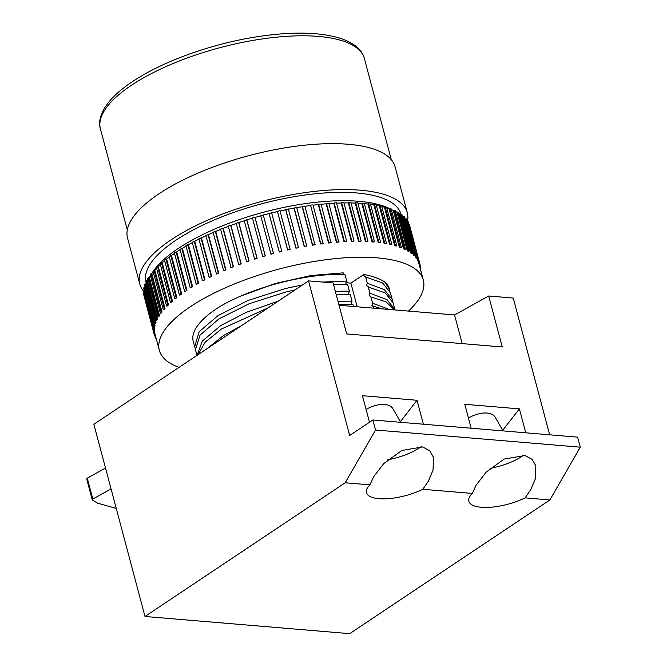 <?xml version="1.0" encoding="UTF-8"?>
<svg xmlns="http://www.w3.org/2000/svg" width="667" height="667" viewBox="0 0 667 667"><rect width="100%" height="100%" fill="white"/><g stroke="black" fill="none" stroke-linecap="round" stroke-linejoin="round"><path stroke-width="1" d="M143.48 290.987A138.436 48.383 -14.9 0 1 139.762 283.959L127.53 237.994A138.436 48.383 -14.9 0 1 158.954 193.814A138.436 48.383 -14.9 0 1 301.784 145.498A138.436 48.383 -14.9 0 1 395.089 166.8L407.32 212.765A138.436 48.383 -14.9 0 1 407.404 221.619M139.762 283.959A138.436 48.383 -14.9 0 1 171.186 239.77A138.436 48.383 -14.9 0 1 314.015 191.454A138.436 48.383 -14.9 0 1 407.32 212.765M146.173 282.941L146.006 282.291A131.974 46.123 -14.9 0 1 175.963 240.17A131.974 46.123 -14.9 0 1 311.714 194.155A131.974 46.123 -14.9 0 1 400.992 214.124M154.069 270.068A131.974 46.123 -14.9 0 1 178.181 248.533A131.974 46.123 -14.9 0 1 389.503 208.521M391.287 209.438A131.974 46.123 -14.9 0 1 392.096 209.888M186.935 290.312A136.593 47.732 165.1 0 0 186.11 290.862A136.593 47.732 165.1 0 0 185.284 291.412L186.935 290.312L176.713 251.876A136.593 47.732 -14.9 0 1 180.082 249.7M179.064 367.367A136.593 47.732 -14.9 0 1 159.33 350.333A136.593 47.732 -14.9 0 1 190.337 306.737A136.593 47.732 -14.9 0 1 331.257 259.063A136.593 47.732 -14.9 0 1 423.328 280.09A136.593 47.732 -14.9 0 1 408.496 311.08M418.684 262.881L419.535 262.656L419.818 263.532L418.976 263.757A136.593 47.732 165.1 0 0 418.684 262.881L418.151 260.872M417.417 260.122L418.251 259.88L418.701 260.705L417.859 260.955A136.593 47.732 165.1 0 0 417.417 260.122L416.875 258.096M416.233 258.304A136.593 47.732 165.1 0 0 415.633 257.52L405.403 219.084L406.228 218.818L406.828 219.593L417.058 258.037L416.233 258.304M414.099 255.811A136.593 47.732 165.1 0 0 413.34 255.077L403.11 216.642L403.919 216.358L404.677 217.092L414.907 255.528L414.099 255.811M402.343 215.958A136.593 47.732 -14.9 0 1 403.11 216.642M411.456 253.493A136.593 47.732 165.1 0 0 410.547 252.818L400.317 214.374L401.117 214.082L402.026 214.757L412.248 253.193L411.456 253.493M399.124 213.565A136.593 47.732 -14.9 0 1 400.317 214.374M408.329 251.351A136.593 47.732 165.1 0 0 407.27 250.734L397.04 212.298L397.815 211.989L398.874 212.606L409.096 251.042L408.329 251.351M395.456 211.439A136.593 47.732 -14.9 0 1 397.04 212.298M404.719 249.408A136.593 47.732 165.1 0 0 403.518 248.849L393.288 210.405L394.039 210.08L395.239 210.647L405.469 249.083L404.719 249.408M391.321 209.571A136.593 47.732 -14.9 0 1 393.288 210.405M400.642 247.649A136.593 47.732 165.1 0 0 399.308 247.157L389.078 208.713L389.803 208.379L391.137 208.879L401.367 247.315L400.642 247.649M386.752 207.929A136.593 47.732 -14.9 0 1 389.078 208.713M396.123 246.106A136.593 47.732 165.1 0 0 394.647 245.673L384.425 207.229L385.117 206.887L386.593 207.32L396.815 245.764L396.123 246.106M381.757 206.52A136.593 47.732 -14.9 0 1 384.425 207.229M391.17 244.764A136.593 47.732 165.1 0 0 389.57 244.397L379.34 205.961L380.007 205.611L381.607 205.978L391.837 244.414L391.17 244.764M376.346 205.344A136.593 47.732 -14.9 0 1 379.34 205.961M385.809 243.647A136.593 47.732 165.1 0 0 384.092 243.347L373.862 204.902L376.213 204.844L386.443 243.288L385.809 243.647M370.544 204.402A136.593 47.732 -14.9 0 1 373.862 204.902M380.057 242.738A136.593 47.732 165.1 0 0 378.222 242.505L367.992 204.069L370.427 203.935L380.649 242.379L380.057 242.738M364.382 203.685A136.593 47.732 -14.9 0 1 367.992 204.069M373.945 242.063A136.593 47.732 165.1 0 0 371.994 241.896L361.764 203.46L364.265 203.252L374.495 241.696L373.945 242.063M357.871 203.202A136.593 47.732 -14.9 0 1 361.764 203.46M367.484 241.604A136.593 47.732 165.1 0 0 365.433 241.512L355.211 203.076L355.719 202.701L357.762 202.801L367.992 241.237L367.484 241.604M351.042 202.951A136.593 47.732 -14.9 0 1 355.211 203.076M360.705 241.379A136.593 47.732 165.1 0 0 358.563 241.362L348.341 202.918L348.799 202.551L350.942 202.568L361.172 241.012L360.705 241.379M343.922 202.935A136.593 47.732 -14.9 0 1 348.341 202.918M353.635 241.387A136.593 47.732 165.1 0 0 351.417 241.429L341.187 202.993L341.604 202.618L343.83 202.576L354.052 241.012L353.635 241.387M336.543 203.16A136.593 47.732 -14.9 0 1 341.187 202.993M346.306 241.612A136.593 47.732 165.1 0 0 344.005 241.729L333.783 203.293L334.15 202.926L336.451 202.81L346.673 241.246L346.306 241.612M328.923 203.61A136.593 47.732 -14.9 0 1 333.783 203.293M338.736 242.079A136.593 47.732 165.1 0 0 336.376 242.263L326.146 203.827L328.831 203.268L338.736 242.079M321.102 204.285A136.593 47.732 -14.9 0 1 326.146 203.827M330.974 242.763A136.593 47.732 165.1 0 0 328.556 243.013L318.326 204.577L321.019 203.96L330.974 242.763M313.106 205.194A136.593 47.732 -14.9 0 1 318.326 204.577M323.028 243.672A136.593 47.732 165.1 0 0 320.56 243.997L310.555 205.194L313.023 204.877L323.028 243.672M304.969 206.32A136.593 47.732 -14.9 0 1 310.338 205.553M314.949 244.797A136.593 47.732 165.1 0 0 312.439 245.189L302.218 206.745L304.886 206.011L314.949 244.797M296.723 207.67A136.593 47.732 -14.9 0 1 302.218 206.745M306.753 246.14A136.593 47.732 165.1 0 0 304.227 246.598L293.997 208.154L296.64 207.362L306.753 246.14M288.402 209.23A136.593 47.732 -14.9 0 1 293.997 208.154M298.483 247.699A136.593 47.732 165.1 0 0 295.931 248.216L285.709 209.772L288.319 208.929L298.483 247.699M280.032 210.997A136.593 47.732 -14.9 0 1 285.709 209.772M290.17 249.45A136.593 47.732 165.1 0 0 287.61 250.033L277.397 211.272L279.948 210.697L290.17 249.45M271.644 212.956A136.593 47.732 -14.9 0 1 277.38 211.589M281.841 251.409A136.593 47.732 165.1 0 0 279.29 252.043L269.059 213.607L271.569 212.665L281.841 251.409M263.307 215.107L273.528 253.552A136.593 47.732 165.1 0 0 270.994 254.244L260.672 215.516L263.307 215.107A136.593 47.732 -14.9 0 1 269.059 213.607M255.052 217.434L265.274 255.878A136.593 47.732 165.1 0 0 262.765 256.62L252.384 217.909L255.052 217.434A136.593 47.732 -14.9 0 1 260.747 215.808M246.882 219.935L257.112 258.371A136.593 47.732 165.1 0 0 254.627 259.171L244.197 220.469L246.882 219.935A136.593 47.732 -14.9 0 1 252.468 218.201M238.836 222.586L249.066 261.03A136.593 47.732 165.1 0 0 246.623 261.873L236.143 223.195L238.836 222.586A136.593 47.732 -14.9 0 1 244.28 220.769M230.932 225.396L241.162 263.832A136.593 47.732 165.1 0 0 238.778 264.724L228.247 226.063L230.932 225.396A136.593 47.732 -14.9 0 1 236.226 223.495M223.22 228.347L233.442 266.783A136.593 47.732 165.1 0 0 231.124 267.717L220.544 229.073L223.22 228.347A136.593 47.732 -14.9 0 1 228.331 226.371M215.716 231.424L225.938 269.86A136.593 47.732 165.1 0 0 223.687 270.827L213.056 232.199L215.716 231.424A136.593 47.732 -14.9 0 1 220.627 229.381M208.446 234.617L218.676 273.053A136.593 47.732 165.1 0 0 216.5 274.054L205.828 235.451L208.446 234.617A136.593 47.732 -14.9 0 1 213.14 232.525M201.451 237.911L211.681 276.355A136.593 47.732 165.1 0 0 209.596 277.38L209.105 277.239L198.874 238.794L201.451 237.911A136.593 47.732 -14.9 0 1 205.911 235.785M194.756 241.304L204.986 279.74A136.593 47.732 165.1 0 0 202.993 280.79L202.46 280.674L192.229 242.229L194.756 241.304A136.593 47.732 -14.9 0 1 198.966 239.145M188.386 244.764L198.616 283.2A136.593 47.732 165.1 0 0 196.723 284.284L196.156 284.184L185.926 245.739L188.386 244.764A136.593 47.732 -14.9 0 1 192.329 242.588M182.358 248.291L192.588 286.735A136.593 47.732 165.1 0 0 190.812 287.827L190.203 287.752L179.973 249.308L182.358 248.291A136.593 47.732 -14.9 0 1 186.026 246.115M241.446 295.789L275.221 283.517L311.055 275.513L343.213 272.861L343.288 273.495M322.603 282.066L346.707 281.065L344.922 274.379C305.169 273.045 248.708 288.377 217.75 307.937A101.517 35.476 -14.9 0 0 193.222 341.312L194.656 346.69L199.158 331.732L218.034 315.566L248.341 300.358L285.484 288.519L302.56 284.884M503.026 430.899L495.273 417.334A23.995 12.765 150.2 0 0 487.06 413.048A23.995 12.765 150.2 0 0 468.442 417.984M400.675 422.311L392.913 408.746A23.995 12.765 150.2 0 0 384.701 404.46A23.995 12.765 150.2 0 0 366.091 409.388M525.137 497.874L530.682 489.828L535.393 478.723L535.834 465.899L532.166 459.371L524.979 455.519L504.185 459.063L486.101 472.186L476.088 485.243L472.286 493.438A36.918 12.898 165.1 0 0 468.843 501.267A36.918 12.898 165.1 0 0 525.137 497.874L549.891 499.95L580.273 447.182L577.605 437.152L372.886 419.977L349.675 435.476L308.546 280.89L333.108 282.95L346.673 333.925L502.259 346.973L488.694 295.998L454.561 314.949L339.044 305.261M490.153 468.376A36.918 12.898 165.1 0 0 521.802 456.461A36.918 12.898 165.1 0 0 523.545 455.236M422.786 489.286L428.322 481.241L433.033 470.135L433.475 457.312L429.815 450.784L422.628 446.932L401.834 450.475L383.75 463.598L373.737 476.655L369.927 484.851A36.918 12.898 165.1 0 0 366.483 492.68A36.918 12.898 165.1 0 0 422.786 489.286L472.286 493.438M387.802 459.788A36.918 12.898 165.1 0 0 419.451 447.874A36.918 12.898 165.1 0 0 421.194 446.648M357.178 306.778L350.884 283.125L363.849 274.471L363.874 275.646L365.508 276.522L367.284 283.208L384.342 289.62L392.196 299.5L390.42 292.813L382.566 282.933L364.782 276.688M335.334 291.321L349.375 291.095L347.59 284.409L333.558 284.634M295.106 289.862L286.376 291.863L249.233 303.702L218.926 318.909L200.05 335.076L195.448 349.641L196.973 355.411M367.284 283.208L366.542 285.676L368.176 286.552L369.952 293.238L387.01 299.641L394.864 309.53L393.088 302.843L385.234 292.955L367.45 286.718M338.002 301.351L352.043 301.117L350.258 294.439L336.226 294.664M268.234 307.812L221.594 328.931L205.219 342.121L198.041 354.694M394.589 309.922L386.085 301.876L370.118 296.748M381.807 308.846L371.886 305.728L372.62 303.26L370.844 296.573L369.21 295.706L369.952 293.238M353.46 306.47L352.926 304.46L338.894 304.694M373.929 308.187L373.512 306.603L372.786 306.77M155.461 335.801L154.677 336.01L154.385 335.134L144.23 296.682M154.102 329.94L154.644 331.966A136.593 47.732 165.1 0 0 154.769 332.883L153.919 333.091L143.688 294.656L143.997 293.63M154.027 326.855L154.569 328.889A136.593 47.732 165.1 0 0 154.536 329.848L153.685 330.04L143.455 291.596L143.497 290.645L144.297 290.462M144.797 287.26L155.027 325.696A136.593 47.732 165.1 0 0 154.827 326.688L153.985 326.863L143.755 288.419L143.947 287.435L144.797 287.26A136.593 47.732 -14.9 0 1 144.956 286.577M145.773 283.967L156.003 322.403A136.593 47.732 165.1 0 0 155.644 323.428L154.802 323.578L144.572 285.134L144.931 284.117L145.773 283.967A136.593 47.732 -14.9 0 1 146.215 282.85M147.265 280.582L157.495 319.018A136.593 47.732 165.1 0 0 156.978 320.068L156.145 320.193L145.923 281.757L146.432 280.707L147.265 280.582A136.593 47.732 -14.9 0 1 148.016 279.181M149.266 277.113L159.496 315.558A136.593 47.732 165.1 0 0 158.829 316.625L158.004 316.733L147.782 278.289L148.449 277.222L149.266 277.113A136.593 47.732 -14.9 0 1 150.35 275.513M151.776 273.587L162.006 312.031A136.593 47.732 165.1 0 0 161.181 313.115L160.38 313.198L150.15 274.762L151.776 273.587A136.593 47.732 -14.9 0 1 153.193 271.836M154.777 270.01L165.007 308.454A136.593 47.732 165.1 0 0 164.032 309.555L163.248 309.613L153.018 271.177L154.777 270.01A136.593 47.732 -14.9 0 1 156.537 268.134M158.262 266.4L168.493 304.836A136.593 47.732 165.1 0 0 167.367 305.945L166.608 305.986L156.378 267.55L158.262 266.4A136.593 47.732 -14.9 0 1 160.355 264.424M162.214 262.765L172.445 301.201A136.593 47.732 165.1 0 0 171.177 302.318L170.444 302.334L160.213 263.899L162.214 262.765A136.593 47.732 -14.9 0 1 164.632 260.714M166.617 259.121L176.847 297.557A136.593 47.732 165.1 0 0 175.446 298.674L174.737 298.666L164.507 260.23L166.617 259.121A136.593 47.732 -14.9 0 1 169.368 257.02M171.452 255.486L181.682 293.922A136.593 47.732 165.1 0 0 180.157 295.039L179.473 295.006L169.243 256.57L171.452 255.486A136.593 47.732 -14.9 0 1 174.521 253.343M184.634 291.362L174.404 252.926L176.713 251.876M407.37 221.627L408.029 221.436L408.471 222.269L418.701 260.705M409.013 224.295L419.818 263.532M372.62 303.26L389.386 309.48M207.237 348.549L223.37 335.618L241.279 325.813M394.864 309.53L394.972 309.947M197.048 355.361L202.293 341.154L220.702 325.588L246.448 312.264L278.156 301.184M392.196 299.5L392.538 301.201M352.043 301.117L351.292 303.577M349.375 291.095L348.624 293.555M346.707 281.065L345.956 283.525M195.223 348.332L194.656 346.69M363.849 274.471C372.536 276.121 379.498 278.606 384.726 281.933L389.528 289.47L389.87 291.171M384.726 281.933A101.517 35.476 -14.9 0 1 389.436 289.103A101.517 35.476 -14.9 0 1 389.478 289.286M580.273 447.182L375.554 430.007L345.181 482.775L144.997 616.475L93.855 424.279L308.546 280.89M488.694 295.998L513.256 298.066L549.641 434.809M423.403 424.22L417.033 400.283L400.333 421.719M417.033 400.283L362.448 395.698L369.501 422.236M375.554 430.007L372.886 419.977M144.997 616.475L349.708 633.65L549.891 499.95M369.927 484.851L345.181 482.775M471.169 428.222L464.799 404.294L519.393 408.871L502.693 430.307M525.763 432.808L519.393 408.871M462.189 343.613L454.561 314.949M111.055 488.928L92.83 499.049L92.288 499.958L97.674 503.193L116.25 508.429M105.503 468.042L87.277 478.156L92.83 499.049M92.288 499.958L86.727 479.064L87.277 478.156M350.884 283.125L345.881 282.708M420.293 268.684L420.493 269.435M420.518 268.634L419.977 266.6M419.518 265.766L420.285 265.574L420.418 266.492L419.751 266.658M420.285 265.574L419.751 263.548M419.535 262.656L409.305 224.212M418.251 259.88L408.029 221.436M415.633 257.52L416.458 257.254L417.058 258.037M416.458 257.254L406.228 218.818M413.34 255.077L414.149 254.802L414.907 255.528M414.149 254.802L403.919 216.358M410.547 252.818L411.339 252.518L412.248 253.193M411.339 252.518L401.117 214.082M407.27 250.734L408.046 250.425L409.096 251.042M408.046 250.425L397.815 211.989M403.518 248.849L405.469 249.083M404.269 248.524L394.039 210.08M399.308 247.157L401.367 247.315M400.033 246.823L389.803 208.379M394.647 245.673L396.815 245.764M395.348 245.331L385.117 206.887M389.57 244.397L391.837 244.414M390.237 244.047L380.007 205.611M384.092 243.347L386.443 243.288M384.717 242.988L374.487 204.544M378.222 242.505L380.649 242.379M378.814 242.146L368.584 203.702M371.994 241.896L374.495 241.696M372.545 241.529L362.323 203.093M365.433 241.512L367.992 241.237M365.941 241.146L355.719 202.701M358.563 241.362L361.172 241.012M359.029 240.987L348.799 202.551M351.417 241.429L354.052 241.012M351.834 241.062L341.604 202.618M344.005 241.729L346.673 241.246M344.38 241.362L334.15 202.926M336.376 242.263L339.061 241.712M336.702 241.896L326.471 203.46M328.556 243.013L331.241 242.396M328.823 242.655L318.601 204.219M320.56 243.997L323.253 243.313M320.785 243.638L310.555 205.194M312.439 245.189L315.116 244.447M312.615 244.839L302.384 206.403M304.227 246.598L306.87 245.806M304.344 246.256L294.114 207.821M295.931 248.216L298.549 247.365M295.998 247.882L285.776 209.446M287.61 250.033L290.178 249.133M287.627 249.716L277.397 211.272M279.29 252.043L281.799 251.1M279.248 251.742L269.018 213.298M270.902 253.952L273.528 253.552M273.437 253.26L263.207 214.824M262.615 256.345L265.274 255.878M265.132 255.594L254.902 217.159M254.427 258.904L257.112 258.371M256.912 258.112L246.682 219.668M246.373 261.631L249.066 261.03M248.808 260.78L238.586 222.344M238.469 264.499L241.162 263.832M240.862 263.607L230.632 225.171M230.765 267.509L233.442 266.783M233.091 266.575L222.87 228.139M223.287 270.644L225.938 269.86M225.538 269.676L215.316 231.232M216.058 273.887L218.676 273.053M218.226 272.886L208.004 234.45M209.105 277.239L211.681 276.355M211.189 276.205L200.959 237.769M202.46 280.674L204.986 279.74M204.452 279.615L194.222 241.179M196.156 284.184L198.616 283.2M198.041 283.1L187.811 244.664M190.203 287.752L192.588 286.735M191.979 286.652L181.749 248.216M186.293 290.253L176.063 251.818M179.473 295.006L181.682 293.922M180.999 293.897L170.777 255.453M174.737 298.666L176.847 297.557M176.13 297.549L165.908 259.113M170.444 302.334L172.445 301.201M171.702 301.217L161.472 262.781M166.608 305.986L168.493 304.836M167.725 304.877L157.495 266.433M163.248 309.613L165.007 308.454M164.224 308.513L153.994 270.077M160.38 313.198L162.006 312.031M161.197 312.114L150.975 273.67M158.004 316.733L158.679 315.666L159.496 315.558M158.679 315.666L148.449 277.222M156.145 320.193L156.662 319.151L157.495 319.018M156.662 319.151L146.432 280.707M154.802 323.578L155.161 322.553L156.003 322.403M155.161 322.553L144.931 284.117M153.985 326.863L154.177 325.871L155.027 325.696M154.177 325.871L143.947 287.435M153.685 330.04L153.718 329.081L154.569 328.889M153.718 329.081L143.497 290.645M153.919 333.091L153.794 332.174L154.644 331.966M153.794 332.174L143.563 293.738M154.385 335.134L155.228 334.909M156.236 338.703L155.511 337.961L156.003 337.81M155.511 337.961L154.969 335.935M151.717 273.595A131.974 46.123 -14.9 0 1 153.093 271.452M100.409 128.889C98.182 121.586 100.3 110.914 112.39 97.991C117.634 92.505 124.262 87.085 132.266 81.741C162.389 61.381 212.214 43.53 257.754 36.643C291.112 31.607 318.084 31.991 338.644 37.786C355.569 42.996 362.706 51.201 364.407 58.646A136.593 47.732 165.1 0 0 272.336 37.619A136.593 47.732 165.1 0 0 131.416 85.293A136.593 47.732 165.1 0 0 100.409 128.889L127.289 229.915M364.407 58.646L391.287 159.671M418.976 263.757L423.328 280.09M154.694 332.9L159.33 350.333"/></g></svg>
